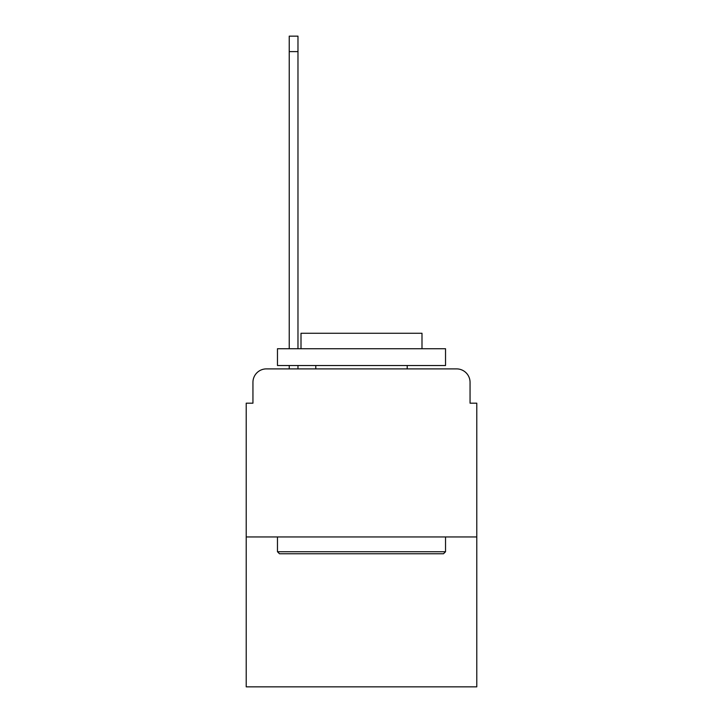 <?xml version="1.0" encoding="UTF-8"?>
<svg xmlns="http://www.w3.org/2000/svg" width="723" height="723" viewBox="0 0 723 723"><rect width="100%" height="100%" fill="white"/><g stroke="black" fill="none" stroke-linecap="round" stroke-linejoin="round"><path stroke-width="1.08" d="M252.942 382.34L252.942 403.181L252.942 382.34A13.448 13.448 0 0 1 266.38 368.893L289.236 368.893L289.236 365.531M476.782 536.945L246.218 536.945L246.218 686.85L476.782 686.85L476.782 403.181L470.058 403.181L470.058 382.34A13.448 13.448 0 0 0 456.62 368.893L266.38 368.893M246.218 536.945L246.218 403.181L252.942 403.181M297.975 365.531L297.975 368.893L309.064 368.893M413.936 368.893L456.62 368.893M470.058 403.181L470.058 382.34M443.506 553.755L279.494 553.755L277.469 551.739L445.531 551.739L443.506 553.755M277.469 348.73L445.531 348.73L445.531 365.531L277.469 365.531L277.469 348.73M421.997 348.73L421.997 333.267L301.003 333.267L301.003 348.73M277.469 536.945L277.469 551.739M445.531 536.945L445.531 551.739M315.788 365.531L315.788 368.893M407.212 365.531L407.212 368.893M297.975 36.15L297.975 51.613L289.236 51.613L289.236 36.15L297.975 36.15M289.236 348.73L289.236 51.613M297.975 348.73L297.975 51.613"/></g></svg>
